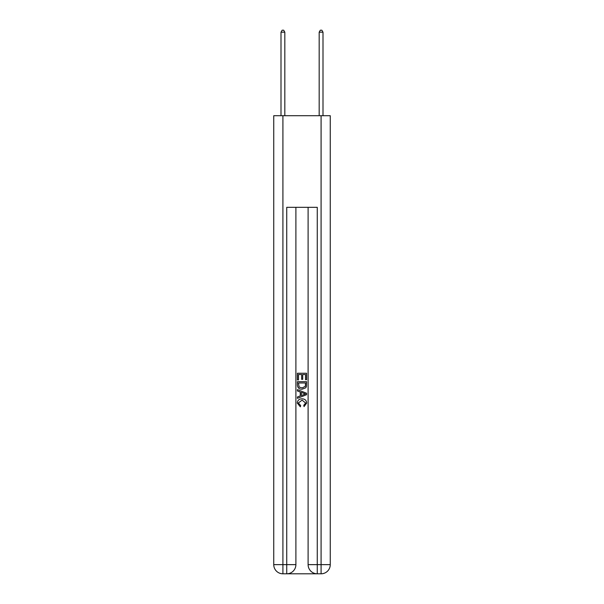 <?xml version="1.0" encoding="UTF-8"?>
<svg xmlns="http://www.w3.org/2000/svg" width="604" height="604" viewBox="0 0 604 604"><rect width="100%" height="100%" fill="white"/><g stroke="black" fill="none" stroke-linecap="round" stroke-linejoin="round"><path stroke-width="0.91" d="M287.421 573.8L316.579 573.8M282.914 115.711L282.914 564.642L273.748 564.642L273.748 115.711L330.252 115.711L330.252 564.642L321.086 564.642L321.086 115.711M308.108 207.331L308.108 564.642A9.158 9.158 0 0 0 317.266 573.8L317.266 564.642L308.108 564.642A9.158 9.158 0 0 0 317.266 573.8L321.086 573.8L321.086 564.642L317.266 564.642L317.266 207.331L286.734 207.331L286.734 564.642L282.914 564.642L282.914 573.8L286.734 573.8A9.158 9.158 0 0 0 295.892 564.642L286.734 564.642L286.734 573.8A9.158 9.158 0 0 0 295.892 564.642L295.892 207.331M321.086 573.8A9.158 9.158 0 0 0 330.252 564.642A9.158 9.158 0 0 1 321.086 573.8M273.748 564.642A9.158 9.158 0 0 0 282.914 573.8A9.158 9.158 0 0 1 273.748 564.642M297.417 379.931L297.417 373.242L306.583 373.242L306.583 379.697L305.526 379.697L305.526 374.533L302.702 374.533L302.702 379.35L301.645 379.35L301.645 374.533L298.474 374.533L298.474 379.931L297.417 379.931M297.417 384.974L297.417 381.698L306.583 381.698L306.447 386.447L305.79 387.783L302.053 389.21C299.123 389.225 297.576 387.813 297.417 384.974M298.474 382.989L299.123 387.043L302.068 387.919L305.337 386.356L305.526 382.989L298.474 382.989M297.417 390.977L297.417 389.603L306.583 393.242L306.583 394.699L297.417 398.338L297.417 396.964L300.241 395.922L300.241 392.019L297.417 390.977M303.835 393.347L301.298 392.404L301.298 395.537L305.526 393.974L303.835 393.347M298.361 402.974L300.656 405.541L300.354 406.832L297.304 403.094C297.546 400.278 299.139 398.859 302.068 398.844C304.884 398.904 306.424 400.309 306.696 403.064L304.038 406.598L303.759 405.307L305.639 403.004L302.076 400.135L298.361 402.974M284.824 115.711L284.824 32.186L281.003 32.186L281.003 115.711M281.003 32.186L282.151 30.2L283.676 30.2L284.824 32.186M322.997 115.711L322.997 32.186L319.176 32.186L319.176 115.711M319.176 32.186L320.324 30.2L321.849 30.2L322.997 32.186"/></g></svg>
